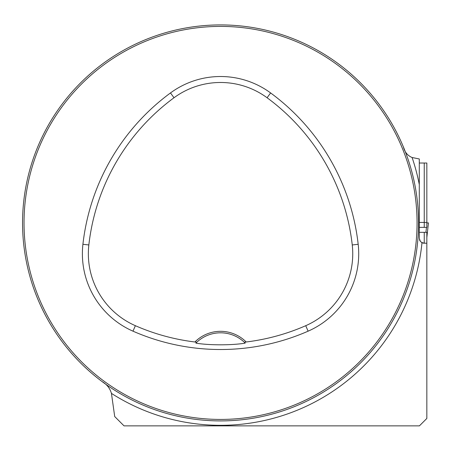 <?xml version="1.0" encoding="UTF-8"?>
<svg xmlns="http://www.w3.org/2000/svg" width="451" height="451" viewBox="0 0 451 451"><rect width="100%" height="100%" fill="white"/><g stroke="black" fill="none" stroke-linecap="round" stroke-linejoin="round"><path stroke-width="0.68" d="M403.386 146.919C404.716 152.122 407.619 155.651 412.09 157.5L419.295 158.966L419.295 238.258L420.281 241.229L421.589 242.441L424.244 243.207L426.843 243.207L426.843 418.438L419.419 425.862L124.025 425.862L114.712 416.555L111.442 393.39C109.965 388.322 106.864 384.393 102.14 381.608M419.295 232.321L426.843 232.321L426.843 243.207L424.244 243.207A4.95 4.95 0 0 1 421.989 242.666A202.403 202.403 0 0 1 111.442 393.39M419.295 227.372L426.843 227.372L426.843 163.02L419.295 163.02M22.55 222.912A198 198 0 0 0 319.55 394.388A198 198 0 0 0 319.55 51.442A198 198 0 0 0 22.55 222.912M32.726 285.568L31.88 282.974L32.726 285.568M159.925 411.402L160.336 411.537M408.375 160.257L409.22 162.856L408.375 160.257M283.205 35.088L280.607 34.242L283.205 35.088M32.726 160.257L31.88 162.856L32.726 160.257M157.895 35.088L160.494 34.242L157.895 35.088M283.205 410.737L280.607 411.588L283.205 410.737M409.04 283.538L409.17 283.127M405.308 425.862L397.387 425.862M194.911 341.988L196.777 342.247L195.869 343.138C209.179 345.381 232.124 345.359 245.231 343.138L244.324 342.247L246.184 341.988A36.136 36.136 0 0 0 194.911 341.988A212.201 212.201 0 0 1 135.379 325.701A78.553 78.553 0 0 1 88.847 244.955A212.201 212.201 0 0 1 174.018 97.749A78.553 78.553 0 0 1 267.082 97.749A212.201 212.201 0 0 1 352.254 244.955A78.553 78.553 0 0 1 305.722 325.701A212.201 212.201 0 0 1 246.184 341.988M132.983 331.169A218.171 218.171 0 0 0 308.118 331.169A84.523 84.523 0 0 0 358.184 244.284A218.171 218.171 0 0 0 270.617 92.94A84.523 84.523 0 0 0 170.484 92.94A218.171 218.171 0 0 0 82.916 244.284A84.523 84.523 0 0 0 132.983 331.169L135.379 325.701M24.033 222.912A196.518 196.518 0 0 0 318.806 393.103A196.518 196.518 0 0 0 318.806 52.728A196.518 196.518 0 0 0 24.033 222.912M195.869 343.138A34.648 34.648 0 0 1 245.231 343.138M412.09 157.5A202.403 202.403 0 0 1 419.295 184.594L419.295 216.232M419.503 239.684A4.95 4.95 0 0 0 420.281 241.229M428.45 222.912L426.843 237.451L428.45 222.912L426.967 222.912L426.843 224.034M426.471 227.372L425.924 232.321M426.843 222.912L427.542 222.912M308.118 331.169L305.722 325.701M270.617 92.94L267.082 97.749M358.184 244.284L352.254 244.955M82.916 244.284L88.847 244.955M170.484 92.94L174.018 97.749M426.843 222.422L424.244 222.422L424.244 227.372M424.244 163.02L424.244 222.422L419.295 222.422M424.244 232.321L424.244 243.207"/></g></svg>
